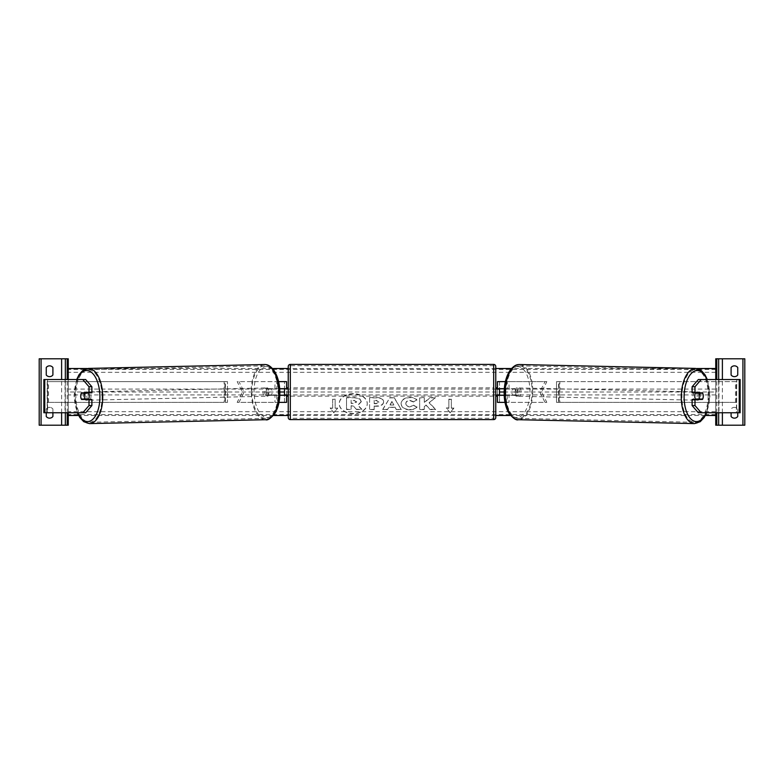 <?xml version="1.0" encoding="UTF-8"?>
<svg xmlns="http://www.w3.org/2000/svg" width="784" height="784" viewBox="0 0 784 784"><rect width="100%" height="100%" fill="white"/><g stroke="black" fill="none" stroke-linecap="round" stroke-linejoin="round"><path stroke-width="0.59" stroke-dasharray="3.92 2.94" d="M268.814 395.322A4.155 2.078 90 0 1 267.981 392A4.155 2.078 90 0 1 268.814 388.678L284.504 388.678L284.504 381.622L286.572 381.622L286.572 402.378L284.504 402.378L284.504 395.322L267.011 395.322L279.819 395.322M279.702 388.678L267.011 388.678A4.155 2.078 -90 0 0 266.188 392A4.155 2.078 -90 0 0 267.011 395.322M278.996 402.378L237.18 402.378L242.364 392L237.18 381.622L284.504 381.622L284.504 402.378L238.973 402.378L244.167 392L238.973 381.622M278.614 381.622L237.18 381.622M274.959 388.678L274.959 381.622L276.752 381.622L276.752 388.678M237.18 402.378L238.973 402.378M276.752 395.322L276.752 402.378L274.959 402.378L274.959 395.322M284.504 389.099L284.504 394.901L284.504 389.099L286.993 389.099L286.993 387.845M286.572 394.901L286.572 389.099M286.572 402.378L284.504 402.378M286.572 381.622L284.504 381.622M286.572 392L499.496 392L499.496 381.622L546.82 381.622L507.248 381.622L507.248 388.678L499.496 388.678L499.496 381.622L497.428 381.622L499.496 381.622M242.364 392L244.167 392M268.814 388.678L267.011 388.678M284.504 388.678L286.572 388.678M284.504 395.322L286.572 395.322M52.9 374.987A4.155 4.155 0 0 1 46.256 374.987L46.256 367.51A4.155 4.155 0 0 1 52.9 367.51L52.9 374.987M52.9 416.49A4.155 4.155 0 0 1 46.256 416.49L46.256 409.013A4.155 4.155 0 0 1 52.9 409.013L52.9 416.49M39.2 358.798L68.257 358.798L68.257 425.202L39.2 425.202L39.2 358.798M52.9 412.756L52.9 409.013A4.155 4.155 0 0 0 46.256 409.013L46.256 412.756M44.766 412.756L68.257 412.756L68.257 379.544L44.1 379.544L68.257 379.544L68.257 412.756L65.043 412.756L65.043 379.544M65.346 412.756L65.346 379.544L65.346 412.756M288.238 396.155L288.238 387.845L288.238 396.155M495.762 396.155L495.762 387.845L495.762 396.155M497.007 396.155L497.007 394.901L499.496 394.901L499.496 389.099L497.007 389.099L497.007 387.845M286.993 396.155L286.993 394.901L284.504 394.901M288.238 366.471L288.238 417.529M495.762 417.529L495.762 366.471M493.685 387.845L493.685 396.155L493.685 387.845L290.315 387.845L290.315 396.155L290.315 387.845M493.685 396.155L290.315 396.155M493.685 418.274L493.685 365.726L493.685 418.274L290.315 418.274L290.315 365.726L290.315 418.274M493.685 365.726L290.315 365.726M91.885 399.468L81.536 399.468M84.172 393.245A4.155 2.078 -90 0 0 83.584 396.155A4.155 2.078 -90 0 0 84.172 399.056M43.875 412.756L65.043 412.756M43.875 379.544L44.1 412.756L47.314 412.756L47.638 379.544L44.766 379.544M47.197 412.756L47.197 379.544M85.662 412.756L47.638 412.756L47.638 379.544L85.662 379.544M91.885 392.833L81.536 392.833M84.211 393.176L81.301 393.245A4.155 2.078 -90 0 0 80.987 394.078M88.367 399.468A4.155 2.078 88.7 0 1 87.22 400.203A4.155 2.078 88.7 0 1 85.054 396.057A4.155 2.078 88.7 0 1 87.034 391.902A4.155 2.078 88.7 0 1 88.386 392.833M87.298 399.468A4.155 2.078 88.7 0 1 86.142 400.232A4.155 2.078 88.7 0 1 84.917 399.468M84.652 399.046A4.155 2.078 88.7 0 1 84.613 398.987L87.583 398.987M81.379 399.056L84.613 398.987M268.902 392.069A4.155 2.078 88.7 0 1 266.913 396.224A4.155 2.078 88.7 0 1 264.747 392.069A4.155 2.078 88.7 0 1 266.727 387.923A4.155 2.078 88.7 0 1 268.902 392.069M266.462 394.95L269.431 394.95A4.155 2.078 88.7 0 1 267.991 396.194A4.155 2.078 88.7 0 1 266.462 394.95L268.618 394.901A4.155 2.078 88.7 0 1 267.981 392A4.155 2.078 88.7 0 1 268.53 389.099L266.374 389.138A4.155 2.078 88.7 0 1 267.805 387.894A4.155 2.078 88.7 0 1 269.333 389.138L266.374 389.138M269.431 394.95L271.587 394.901A4.155 2.078 88.7 0 0 272.136 392A4.155 2.078 88.7 0 0 271.489 389.099L269.333 389.138M271.489 389.099L268.53 389.099M268.618 394.901L271.587 394.901M84.701 392.833A4.155 2.078 88.7 0 1 85.956 391.931A4.155 2.078 88.7 0 1 87.289 392.833M267.099 392.108A4.155 2.078 88.7 0 1 265.119 396.263A4.155 2.078 88.7 0 1 262.954 392.108A4.155 2.078 88.7 0 1 264.933 387.962A4.155 2.078 88.7 0 1 267.099 392.108M86.848 396.018A4.155 2.078 -91.3 0 0 89.023 400.163A4.155 2.078 -91.3 0 0 91.003 396.018A4.155 2.078 -91.3 0 0 88.837 391.863A4.155 2.078 -91.3 0 0 86.848 396.018M102.067 396.018A26.274 13.132 -91.3 0 0 88.347 369.744A26.274 13.132 -91.3 0 0 75.793 396.018A26.274 13.132 -91.3 0 0 89.513 422.282A26.274 13.132 -91.3 0 0 102.067 396.018M251.889 392.108A26.274 13.132 88.7 0 1 264.443 365.844A26.274 13.132 88.7 0 1 278.163 392.108A26.274 13.132 88.7 0 1 265.609 418.382A26.274 13.132 88.7 0 1 251.889 392.108M692.115 392.833L702.464 392.833M699.789 393.176L702.699 393.245A4.155 2.078 -90 0 1 703.013 394.078M699.828 393.245A4.155 2.078 -90 0 1 700.416 396.155A4.155 2.078 -90 0 1 699.828 399.056M739.234 412.756L736.362 412.756L736.803 379.544L715.743 379.544L739.9 379.544L736.686 379.544L736.686 412.756L718.957 412.756L718.957 379.544M736.803 412.756L718.957 412.756M740.125 412.756L740.125 379.544M698.338 412.756L736.362 412.756L736.803 379.544M698.338 379.544L739.234 379.544M715.743 412.756L715.743 379.544L715.743 412.756M702.464 399.468L692.115 399.468M695.633 399.468A4.155 2.078 91.3 0 0 696.78 400.203A4.155 2.078 91.3 0 0 698.946 396.057A4.155 2.078 91.3 0 0 696.966 391.902A4.155 2.078 91.3 0 0 695.614 392.833M699.299 392.833A4.155 2.078 91.3 0 0 698.044 391.931A4.155 2.078 91.3 0 0 696.711 392.833M519.253 392.069A4.155 2.078 91.3 0 0 517.273 387.923A4.155 2.078 91.3 0 0 515.098 392.069A4.155 2.078 91.3 0 0 517.087 396.224A4.155 2.078 91.3 0 0 519.253 392.069M517.538 394.95L514.569 394.95A4.155 2.078 91.3 0 0 516.009 396.194A4.155 2.078 91.3 0 0 517.538 394.95L515.382 394.901A4.155 2.078 91.3 0 0 516.019 392A4.155 2.078 91.3 0 0 515.47 389.099L517.626 389.138A4.155 2.078 91.3 0 0 516.195 387.894A4.155 2.078 91.3 0 0 514.667 389.138L517.626 389.138M514.569 394.95L512.413 394.901A4.155 2.078 91.3 0 1 511.864 392A4.155 2.078 91.3 0 1 512.511 389.099L514.667 389.138M512.511 389.099L515.47 389.099M515.382 394.901L512.413 394.901M702.621 399.056L696.417 398.987M696.702 399.468A4.155 2.078 91.3 0 0 697.858 400.232A4.155 2.078 91.3 0 0 699.083 399.468M521.046 392.108A4.155 2.078 91.3 0 0 519.067 387.962A4.155 2.078 91.3 0 0 516.901 392.108A4.155 2.078 91.3 0 0 518.881 396.263A4.155 2.078 91.3 0 0 521.046 392.108M692.997 396.018A4.155 2.078 -88.7 0 1 695.163 391.863A4.155 2.078 -88.7 0 1 697.152 396.018A4.155 2.078 -88.7 0 1 694.977 400.163A4.155 2.078 -88.7 0 1 692.997 396.018M708.207 396.018A26.274 13.132 -88.7 0 1 694.487 422.282A26.274 13.132 -88.7 0 1 681.933 396.018A26.274 13.132 -88.7 0 1 695.653 369.744A26.274 13.132 -88.7 0 1 708.207 396.018M505.837 392.108A26.274 13.132 91.3 0 0 518.391 418.382A26.274 13.132 91.3 0 0 532.111 392.108A26.274 13.132 91.3 0 0 519.557 365.844A26.274 13.132 91.3 0 0 505.837 392.108M734.422 376.643A4.155 4.155 0 0 0 737.744 374.987L737.744 367.51A4.155 4.155 0 0 0 731.1 367.51L731.1 374.987A4.155 4.155 0 0 0 734.422 376.643M731.1 412.756L731.1 416.49A4.155 4.155 0 0 0 737.744 416.49L737.744 409.013A4.155 4.155 0 0 0 731.1 409.013A4.155 4.155 0 0 1 737.744 409.013L737.744 412.756M744.8 358.798L715.743 358.798L715.743 425.202L744.8 425.202L744.8 358.798M718.654 412.756L718.654 379.544M718.654 425.202L718.654 358.798M497.428 381.622L497.428 402.378L499.496 402.378L499.496 395.322L515.186 395.322A4.155 2.078 90 0 0 516.019 392A4.155 2.078 90 0 0 515.186 388.678L516.989 388.678A4.155 2.078 -90 0 1 517.812 392A4.155 2.078 -90 0 1 516.989 395.322L504.181 395.322M505.004 402.378L546.82 402.378L541.636 392L546.82 381.622M515.186 388.678L507.248 388.678M497.428 402.378L545.027 402.378L539.833 392L545.027 381.622M504.298 388.678L516.989 388.678M507.248 395.322L507.248 402.378L509.041 402.378L509.041 395.322M546.82 402.378L545.027 402.378M499.496 402.378L499.496 392L497.428 392M499.496 389.099L499.496 394.901M497.428 394.901L497.428 389.099M505.386 381.622L509.041 381.622L509.041 388.678M541.636 392L539.833 392M499.496 388.678L497.428 388.678M499.496 395.322L497.428 395.322M515.186 395.322L516.989 395.322M225.4 402.378L225.4 381.622L227.478 381.622L225.4 381.622L225.4 402.378L224.136 402.378L227.478 402.378L227.478 381.622L227.478 402.378L225.4 402.378L227.478 402.378M48.5 402.378L48.5 381.622L224.949 381.622L224.949 402.378L47.687 402.378L224.136 402.378L224.136 381.622L225.4 381.622M227.478 381.622L48.5 381.622M47.687 402.378L47.687 381.622M225.4 392L227.478 392M558.6 402.378L558.6 381.622L556.522 381.622L558.6 381.622L558.6 402.378L556.522 402.378L556.522 381.622L556.522 402.378L559.864 402.378L556.522 402.378M735.5 402.378L735.5 381.622L559.051 381.622L559.051 402.378L736.313 402.378L559.864 402.378L559.864 381.622L558.6 381.622M736.313 402.378L736.313 381.622L556.522 381.622M736.313 381.622L735.5 381.622M558.6 392L556.522 392M353.241 393.94A13.994 9.898 180 0 0 339.247 403.838A13.994 9.898 180 0 0 353.241 413.736A13.994 9.898 180 0 0 367.245 403.838A13.994 9.898 180 0 0 353.241 393.94M353.241 393.646A13.994 9.898 180 0 0 339.247 403.544A13.994 9.898 180 0 0 353.241 413.442A13.994 9.898 180 0 0 367.245 403.544A13.994 9.898 180 0 0 353.241 393.646M337.63 408.239L335.14 408.239L335.14 399.438L332.651 399.438L332.651 408.239L330.152 408.239L333.896 412.815L337.63 408.239L335.14 407.945L335.14 399.144L332.651 399.438M409.65 409.846C404.426 409.581 401.565 407.553 401.085 403.78L401.085 403.74C401.486 399.997 404.407 397.968 409.836 397.645C413.148 397.733 415.491 398.556 416.882 400.085L413.423 401.986L409.787 400.604C407.308 400.791 405.985 401.82 405.828 403.711L405.828 403.74C405.985 405.671 407.308 406.72 409.787 406.886L413.54 405.455L417 407.2C415.608 408.846 413.158 409.728 409.65 409.846L409.65 409.552C404.426 409.287 401.565 407.259 401.085 403.486L401.085 403.456C401.486 399.703 404.407 397.674 409.836 397.351C413.148 397.439 415.491 398.262 416.882 399.791L416.882 400.085M388.688 407.533L387.521 409.611L382.768 409.611L389.795 397.86L394.205 397.86L401.232 409.611L396.322 409.611L395.126 407.533L388.688 407.239L387.521 409.611M68.257 392L68.257 415.481L68.257 368.519L68.257 392L279.859 392M705.394 415.481L510.58 415.481M495.762 415.481L288.238 415.481M273.42 415.481L78.606 415.481M715.743 392L715.743 415.481L715.743 368.519L715.743 392L504.141 392M383.611 402.035C383.298 404.828 380.916 406.239 376.467 406.259L374.193 406.259L374.193 409.611L369.587 409.611L369.587 397.88L376.712 397.88C381.112 397.949 383.405 399.33 383.611 401.996L383.611 401.741C383.298 404.534 380.916 405.945 376.467 405.965L374.193 406.259M435.443 397.88L429.995 397.88L424.281 402.643L424.281 397.88L419.675 397.88L419.675 409.611L424.281 409.611L424.281 406.582L425.957 405.259L430.132 409.611L435.659 409.611L429.162 402.927L435.443 397.586L429.995 397.586L424.281 402.349L424.281 397.586L419.675 397.586L419.675 409.317L424.281 409.317L424.281 406.288L425.957 404.965L430.132 409.317L435.659 409.317L429.162 402.633L435.443 397.586M448.86 408.239L448.86 399.438L451.349 399.438L451.349 408.239L453.848 408.239L450.104 412.815L446.37 408.239L448.86 408.239L448.86 399.438M696.819 368.519L511.511 368.519M495.762 368.519L288.238 368.519M272.489 368.519L87.181 368.519M361.277 401.771L357.857 405.416L361.826 409.513L356.495 409.513L353.143 405.955L351.124 405.955L351.124 409.513L346.518 409.513L346.518 397.753L354.378 397.753L359.797 399.027L361.277 401.8M356.495 409.513L353.143 405.661L351.124 405.661L351.124 409.219L346.518 409.219L346.518 397.459L354.378 397.459L359.797 399.027M359.797 398.733L361.277 401.477M356.495 409.219L361.826 409.513M361.277 401.506L357.857 405.122L361.826 409.219M390.099 405.014L393.803 405.014L391.961 401.702L390.099 405.014L393.803 405.014M393.803 404.72L391.961 401.702M387.521 409.317L382.768 409.611M382.768 409.317L389.795 397.86M389.795 397.566L394.205 397.86M394.205 397.566L401.232 409.611M401.232 409.317L396.322 409.611M396.322 409.317L395.126 407.533M395.126 407.239L388.688 407.239M391.961 401.408L390.099 404.72M379.005 402.153L376.349 400.604L374.193 400.604L374.193 403.711L376.379 403.711L379.005 402.182L376.349 400.31L374.193 400.604M374.193 400.31L374.193 403.711M374.193 403.417L376.379 403.417L379.005 402.182M374.193 405.965L374.193 409.611M374.193 409.317L369.587 409.611M369.587 409.317L369.587 397.88M369.587 397.586L376.712 397.586C381.112 397.655 383.405 399.036 383.611 401.712L383.611 401.996M416.882 399.791L413.423 401.986M413.423 401.692L409.787 400.31C407.308 400.497 405.985 401.526 405.828 403.417L405.828 403.711M405.828 403.456C405.985 405.377 407.308 406.426 409.787 406.592L413.54 405.455M413.54 405.161L417 407.2M417 406.906C415.608 408.552 413.158 409.434 409.65 409.552M448.86 399.144L451.349 399.438M451.349 408.239L451.349 399.144M451.349 407.945L453.848 408.239M453.848 407.945L450.104 412.815M450.104 412.521L446.37 408.239M446.37 407.945L448.86 407.945M332.651 408.239L330.152 407.945L333.896 412.521L337.63 407.945M332.651 407.945L332.651 399.144M356.642 401.967L354.143 400.575L351.124 400.575L351.124 403.397L354.172 403.397L356.642 402.006L354.143 400.281L351.124 400.281L351.124 403.103L354.172 403.103L356.642 401.673M61.613 412.756L61.613 379.544M67.218 412.756L67.218 379.544M493.685 364.403L493.685 419.597M290.315 419.597L290.315 364.403M77.116 379.544A25.529 12.76 -91.3 0 0 74.362 396.057A25.529 12.76 -91.3 0 0 77.753 412.756M89.543 423.605A27.597 13.798 88.7 0 1 75.127 396.018A27.597 13.798 88.7 0 1 88.318 368.421M279.584 392.069A25.529 12.76 88.7 0 1 267.246 417.598A25.529 12.76 88.7 0 1 254.055 392.069A25.529 12.76 88.7 0 1 266.393 366.549A25.529 12.76 88.7 0 1 279.584 392.069M264.414 364.521A27.597 13.798 -91.3 0 0 251.223 392.108A27.597 13.798 -91.3 0 0 265.639 419.705M706.884 379.544A25.529 12.76 -88.7 0 1 709.638 396.057A25.529 12.76 -88.7 0 1 706.247 412.756M694.457 423.605A27.597 13.798 91.3 0 0 708.873 396.018A27.597 13.798 91.3 0 0 695.682 368.421M529.945 392.069A25.529 12.76 91.3 0 0 517.607 366.549A25.529 12.76 91.3 0 0 504.416 392.069A25.529 12.76 91.3 0 0 516.754 417.598A25.529 12.76 91.3 0 0 529.945 392.069M519.586 364.521A27.597 13.798 -88.7 0 1 532.777 392.108A27.597 13.798 -88.7 0 1 518.361 419.705M722.387 412.756L722.387 379.544M716.782 412.756L716.782 379.544M715.743 369.401L68.257 369.401M715.743 414.599L68.257 414.599M715.743 411.669L68.257 411.669M715.743 394.93L68.257 394.93M715.743 389.07L68.257 389.07M715.743 372.331L68.257 372.331M76.675 379.544L74.088 396.047L77.312 412.756M86.142 400.232L87.22 400.203M266.913 396.224L267.991 396.194M266.727 387.923L267.805 387.894M85.956 391.931L87.034 391.902M265.119 396.263L89.023 400.163M264.443 365.844L88.347 369.744M265.609 418.382L89.513 422.282M264.933 387.962L88.837 391.863M706.688 412.756L709.912 396.047L707.325 379.544M698.044 391.931L696.966 391.902M517.273 387.923L516.195 387.894M517.087 396.224L516.009 396.194M697.858 400.232L696.78 400.203M519.067 387.962L695.163 391.863M518.391 418.382L694.487 422.282M519.557 365.844L695.653 369.744M518.881 396.263L694.977 400.163"/><path stroke-width="1.18" d="M278.996 402.378L286.572 402.378L286.572 395.322L279.819 395.322M284.504 388.678L286.993 389.099L286.993 387.845L288.238 387.845M284.504 389.099L284.504 395.322M286.572 389.099L286.572 381.622L278.614 381.622M279.702 388.678L286.572 388.678M49.578 376.643A4.155 4.155 0 0 0 52.9 374.987L52.9 367.51A4.155 4.155 0 0 0 46.256 367.51L46.256 374.987A4.155 4.155 0 0 0 49.578 376.643M46.256 412.756L46.256 416.49A4.155 4.155 0 0 0 52.9 416.49L52.9 412.756M68.257 379.544L68.257 358.798L39.2 358.798L39.2 425.202L41.072 425.202L41.072 358.798M68.257 412.756L68.257 425.202L41.072 425.202M65.346 425.202L65.346 412.756L65.346 425.202M65.346 379.544L65.346 358.798L65.346 379.544M290.315 364.403A2.078 2.078 0 0 0 288.238 366.471L288.238 417.529A2.078 2.078 0 0 0 290.315 419.597L493.685 419.597A2.078 2.078 0 0 0 495.762 417.529L495.762 366.471A2.078 2.078 0 0 0 493.685 364.403L290.315 364.403L290.315 419.597M284.504 394.901L286.993 394.901L286.993 396.155L288.238 396.155M495.762 387.845L497.007 387.845L497.007 389.099L499.496 389.099L499.496 394.901L497.007 394.901L497.007 396.155L495.762 396.155M80.987 394.078A4.155 2.078 -90 0 0 80.703 396.155A4.155 2.078 -90 0 0 81.536 399.468L89.004 399.468L89.004 405.563L91.885 405.563L91.885 399.468L89.004 399.468M91.885 405.563L85.662 412.756L43.875 412.756L43.875 379.544L85.662 379.544L91.885 386.737L89.004 386.737L82.781 379.544M89.004 386.737L89.004 392.833L91.885 392.833L91.885 386.737M82.781 412.756L89.004 405.563M89.004 392.833L81.536 392.833A4.155 2.078 -90 0 0 81.301 393.245L84.251 393.245A4.155 2.078 88.7 0 1 84.888 396.145A4.155 2.078 88.7 0 1 84.349 399.056L87.583 398.987A4.155 2.078 88.7 0 1 87.298 399.468M84.349 399.056L81.379 399.056A4.155 2.078 88.7 0 1 80.742 396.145A4.155 2.078 88.7 0 1 81.291 393.245M88.386 392.833A4.155 2.078 88.7 0 1 89.209 396.057A4.155 2.078 88.7 0 1 88.367 399.468M87.289 392.833A4.155 2.078 88.7 0 1 87.485 393.176L84.211 393.176M84.251 393.245L87.485 393.176M694.996 392.833L694.996 386.737L701.219 379.544L698.338 379.544L692.115 386.737L692.115 392.833L702.464 392.833A4.155 2.078 -90 0 1 702.699 393.245L702.709 393.245A4.155 2.078 91.3 0 1 703.258 396.145A4.155 2.078 91.3 0 1 702.621 399.056L699.651 399.056A4.155 2.078 91.3 0 1 699.112 396.145A4.155 2.078 91.3 0 1 699.749 393.245L696.515 393.176L699.475 393.176A4.155 2.078 91.3 0 0 699.299 392.833M703.013 394.078A4.155 2.078 -90 0 1 703.297 396.155A4.155 2.078 -90 0 1 702.464 399.468L694.996 399.468L694.996 405.563L692.115 405.563L692.115 399.468L694.996 399.468M692.115 405.563L698.338 412.756L740.125 412.756L740.125 379.544L701.219 379.544M692.115 386.737L694.996 386.737M701.219 412.756L694.996 405.563M695.614 392.833A4.155 2.078 91.3 0 0 694.791 396.057A4.155 2.078 91.3 0 0 695.633 399.468M699.749 393.245L702.709 393.245M699.651 399.056L696.417 398.987A4.155 2.078 91.3 0 0 696.702 399.468M737.744 374.987A4.155 4.155 0 0 1 731.1 374.987L731.1 367.51A4.155 4.155 0 0 1 737.744 367.51L737.744 374.987M737.744 412.756L737.744 416.49A4.155 4.155 0 0 1 731.1 416.49L731.1 412.756M715.743 379.544L715.743 358.798L744.8 358.798L744.8 425.202L742.928 425.202L742.928 358.798M715.743 412.756L715.743 425.202L742.928 425.202M718.654 425.202L718.654 412.756M718.654 379.544L718.654 358.798M505.004 402.378L497.428 402.378L497.428 395.322L504.181 395.322M497.428 389.099L497.428 381.622L505.386 381.622M504.298 388.678L497.428 388.678M715.743 415.481L705.394 415.481M510.58 415.481L495.762 415.481M288.238 415.481L273.42 415.481M78.606 415.481L68.257 415.481M504.141 392L499.496 392M284.504 392L279.859 392M715.743 368.519L696.819 368.519M511.511 368.519L495.762 368.519M288.238 368.519L272.489 368.519M87.181 368.519L68.257 368.519M61.613 425.202L61.613 412.756M61.613 379.544L61.613 358.798M67.218 425.202L67.218 412.756M67.218 379.544L67.218 358.798M493.685 419.597L493.685 364.403M44.766 412.756L44.766 379.544M77.753 412.756A25.529 12.76 -91.3 0 0 91.983 419.969A25.529 12.76 -91.3 0 0 99.891 396.057A25.529 12.76 -91.3 0 0 91.13 372.096A25.529 12.76 -91.3 0 0 77.116 379.544M102.724 396.018A27.597 13.798 88.7 0 1 89.543 423.605L265.639 419.705A27.597 13.798 -91.3 0 0 278.83 392.108A27.597 13.798 -91.3 0 0 264.414 364.521L88.318 368.421A27.597 13.798 88.7 0 1 102.724 396.018M739.234 412.756L739.234 379.544M706.247 412.756A25.529 12.76 -88.7 0 1 692.017 419.969A25.529 12.76 -88.7 0 1 684.109 396.057A25.529 12.76 -88.7 0 1 692.87 372.096A25.529 12.76 -88.7 0 1 706.884 379.544M707.325 379.544L705.012 374.781L701.396 370.616L695.682 368.421A27.597 13.798 91.3 0 0 681.276 396.018A27.597 13.798 91.3 0 0 694.457 423.605L518.361 419.705A27.597 13.798 -88.7 0 1 505.17 392.108A27.597 13.798 -88.7 0 1 519.586 364.521C517.499 364.638 514.794 364.315 509.914 370.567C506.288 376.183 504.357 383.347 504.141 392.078C504.063 400.634 505.7 407.729 509.032 413.344C513.314 418.489 516.431 420.606 518.361 419.705M722.387 425.202L722.387 412.756M722.387 379.544L722.387 358.798M716.782 425.202L716.782 412.756M716.782 379.544L716.782 358.798M77.312 412.756L79.87 417.558L83.78 421.704L89.543 423.605M264.414 364.521C266.501 364.638 269.206 364.315 274.086 370.567C277.712 376.183 279.643 383.347 279.859 392.078C279.937 400.634 278.3 407.729 274.968 413.344C270.686 418.489 267.569 420.606 265.639 419.705M76.675 379.544L78.988 374.781L82.604 370.616L88.318 368.421M695.682 368.421L519.586 364.521M706.688 412.756L704.13 417.558L700.22 421.704L694.457 423.605"/></g></svg>
